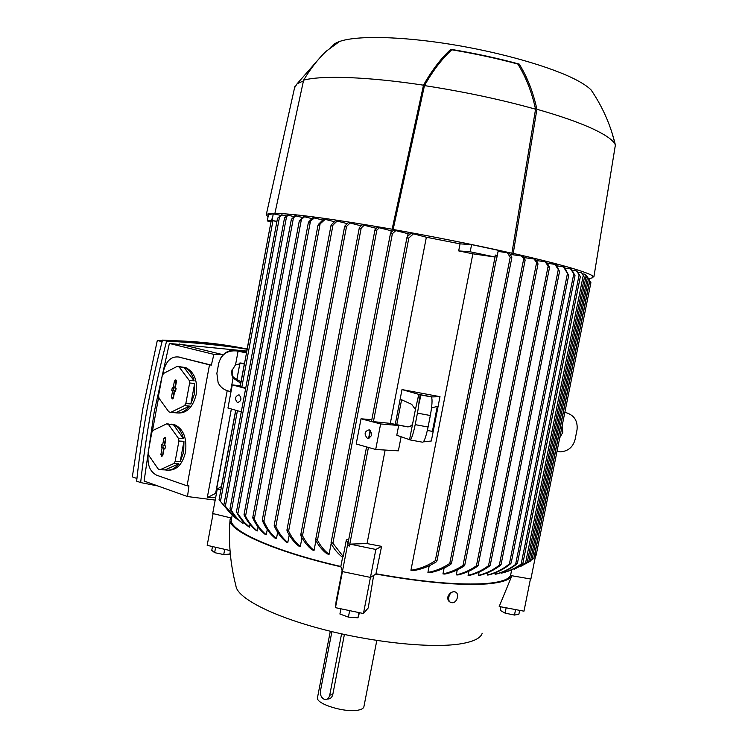<?xml version="1.0" encoding="UTF-8"?>
<svg xmlns="http://www.w3.org/2000/svg" width="748" height="748" viewBox="0 0 748 748"><rect width="100%" height="100%" fill="white"/><g stroke="black" fill="none" stroke-linecap="round" stroke-linejoin="round"><path stroke-width="1.12" d="M317.554 697.332L317.489 697.65C315.553 703.924 345.454 713.096 358.423 710.095C361.845 709.403 363.687 708.234 363.921 706.598L376.805 640.475M344.398 634.491L332.776 694.611C331.962 697.529 330.279 699.006 327.718 699.034L326.969 699.165M331.897 631.63L320.462 690.9C320.032 694.724 321.173 697.473 323.903 699.137L325.193 699.483C327.502 699.492 329.017 698.043 329.737 695.135L341.574 633.865M231.637 518.084L230.543 517.822L230.047 519.748C228.355 542.122 230.309 564.142 235.929 585.815C236.807 597.446 270.29 615.398 320.77 628.806C371.158 642.242 429.791 648.423 459.253 644.047C472.979 641.962 480.637 638.362 482.217 633.238M385.145 450.053L367.034 543.562L381.592 546.367L375.898 574.043C423.555 582.505 460.731 585.787 487.425 583.879C501.721 582.617 509.856 579.906 511.838 575.745L510.547 575.521L511.604 570.219M530.444 578.961L523.974 611.172L499.197 606.488L511.875 575.754M534.745 553.885L535.886 554.184L530.884 579.036L511.838 575.745M419.254 403.041L420.853 394.804M556.989 451.474L560.467 451.848C568.125 451.212 572.987 447.136 575.053 439.628L577.026 429.866C577.952 420.815 574.127 415.037 565.572 412.503L564.843 412.372M562.094 426.07L562.833 432.297L559.738 437.804M535.886 554.184L534.726 553.978M510.547 575.521C508.5 579.606 500.431 582.271 486.331 583.505C459.964 585.375 423.265 582.15 376.263 573.828M501.506 573.136C508.705 571.388 515.26 568.358 521.169 564.048L522.319 563.627C516.307 568.059 509.622 571.173 502.263 572.949L501.506 573.136L501.637 572.472M495.139 574.268C502.693 572.37 509.519 569.069 515.624 564.366L517.242 563.412L516.746 564.114C510.604 568.882 503.713 572.22 496.092 574.137L495.139 574.268L495.447 572.762M487.462 575.025C495.606 572.949 502.918 569.237 509.397 563.889L511.034 562.954L510.51 563.824C504.03 569.163 496.728 572.875 488.584 574.941L487.462 575.025L487.93 572.65M478.458 575.39C486.153 573.445 493.11 570.041 499.318 565.179L500.936 564.394L500.421 565.301C494.26 570.079 487.378 573.435 479.758 575.362L478.458 575.39L479.103 572.145M468.08 575.343C475.578 573.51 482.385 570.294 488.519 565.684L490.118 565.03L489.603 565.984C483.573 570.444 476.906 573.576 469.585 575.38L468.08 575.343L468.903 571.22M456.289 574.866C463.33 573.295 470.043 570.266 476.42 565.787L478.009 565.273L477.486 566.264C471.53 570.425 465.032 573.323 457.982 574.96L456.289 574.866L457.271 569.873M442.956 573.912C450.044 572.454 456.738 569.611 463.04 565.385L464.611 565.002L464.097 566.03C458.01 569.995 451.605 572.678 444.864 574.071L442.956 573.912L444.106 568.078M427.921 572.407C435.673 570.976 442.956 567.994 449.782 563.431L451.343 563.16L450.829 564.291C444.396 568.461 437.477 571.248 430.081 572.641L427.921 572.407L429.221 565.769M410.933 570.247C419.394 569.05 427.519 565.871 435.299 560.72L436.841 560.579L436.327 561.823C428.913 566.507 421.264 569.434 413.373 570.584L410.933 570.247L472.867 253.824L458.683 250.898L460.057 243.857L471.586 244.624L498.299 250.318L496.896 257.424L497.055 255.573L495.279 255.04L494.895 257.003L470.183 251.786L471.586 244.624M413.663 233.675L408.838 237.967L407.258 238.079L407.389 236.518L411.166 233.208L426.351 237.238L460.057 243.857M426.351 237.238L390.306 423.377L371.719 421.479M412.494 424.499L409.539 439.684L396.786 435.243L398.684 425.49L396.73 424.836L401.592 399.769L411.671 404.313L415.421 409.474L412.494 424.499L410.11 426.416L407.997 426.902L390.306 423.377M395.262 424.34L402.003 389.577L439.992 396.664L431.325 440.993L423.377 441.872M375.692 449.492L356.188 443.994L361.041 418.777L380.629 423.957L375.692 449.492L398.375 450.838L401.115 436.748M556.185 264.708L559.429 271.3L554.951 264.371L556.185 264.708M547.312 263.268L554.951 264.371M546.592 262.155L549.219 266.512L549.294 267.784L545.189 261.791L546.592 262.155M536.391 260.528L545.189 261.791M535.652 259.388L537.747 262.763L537.812 264.081L534.044 258.995L535.652 259.388M524.039 257.574L534.044 258.995M523.263 256.405L524.9 258.92L524.946 260.276L521.459 255.975L523.263 256.405M510.145 254.376L521.459 255.975M509.313 253.179L511.576 256.583L511.585 258.032L510.22 257.2L507.284 252.712L509.313 253.179M498.084 251.421L507.284 252.712M470.183 251.786L458.683 250.898M395.954 230.468L392.382 233.694L390.783 233.937L390.905 232.497L393.644 230.066L409.979 234.199M408.034 233.844L407.548 236.368M370.148 430.324L368.596 438.337M370.494 430.642L369.026 438.235M343.173 556.437L342.678 557.363C338.059 553.857 334.216 549.275 331.14 543.618L331.514 542.45L332.897 543.235L343.173 556.437L346.38 539.804L348.671 539.738M379.545 227.626L376.88 230.057L375.253 230.412L375.384 229.084L377.394 227.261L392.457 231.076M391.213 230.861L390.895 232.516M331.14 543.6L329.073 554.343L326.941 553.81C322.566 550.481 318.854 546.012 315.787 540.402L316.124 539.336L317.479 540.224C320.602 546.152 324.464 550.855 329.073 554.343M364.332 225.092L361.2 228.037L359.554 228.542L359.695 227.242L362.341 224.774L376.207 228.318M375.72 228.243L375.599 228.869M315.918 540.645L314.057 550.416L312.103 549.874C307.55 546.208 303.791 541.487 300.855 535.718L301.164 534.67L302.491 535.699C305.623 541.907 309.476 546.807 314.057 550.416M301.977 537.793L300.313 546.479L298.536 545.947C293.786 542.02 289.953 537.008 287.036 530.912L287.316 529.893L288.616 531.071C291.552 537.335 295.46 542.478 300.313 546.479M289.224 535.007L287.793 542.552L286.175 542.02C281.211 537.877 277.256 532.567 274.32 526.096L274.572 525.133L275.844 526.433C278.789 532.997 282.772 538.364 287.793 542.552M277.658 532.277L276.451 538.654L274.993 538.121C269.645 533.661 265.465 527.873 262.445 520.748L262.679 519.804L263.913 521.263C266.924 528.397 271.103 534.194 276.451 538.654M267.251 529.612L266.279 534.783L264.979 534.259C259.921 530.089 255.891 524.769 252.899 518.28L253.095 517.504L254.311 518.981C257.284 525.386 261.267 530.65 266.279 534.783M258.032 526.985L257.284 530.949L256.153 530.435C251.216 526.47 247.233 521.412 244.203 515.279L244.362 514.643L245.559 516.148C248.551 522.132 252.459 527.069 257.284 530.949M250.038 524.404L249.514 527.172L248.551 526.657C243.867 523.104 239.893 518.317 236.639 512.296L243.97 522.001L249.514 527.172M243.324 521.87L243.035 523.45L242.259 522.946C237.499 519.514 233.479 514.951 230.206 509.257L231.45 510.435C234.657 515.83 238.519 520.169 243.035 523.45M238.023 519.402L237.948 519.795C232.965 516.335 228.766 511.8 225.363 506.181L279.5 217.098L277.517 218.248L281.482 214.854L286.512 216.004M375.898 574.043L370.438 577.409L342.397 571.584L340.836 566.479C274.329 551.211 229.01 530.566 231.319 519.795L231.515 518.738M340.836 566.479L342.603 557.307M350.251 222.867L346.548 226.42L344.884 227.065L345.034 225.803L348.418 222.577L361.144 225.849M337.264 220.912L332.972 225.092L331.289 225.877L331.448 224.671L335.572 220.669L347.25 223.633M325.343 219.229L318.302 225.475L318.461 224.316L323.8 219.024L334.44 221.698M314.497 217.808L308.672 222.726L308.812 221.745L313.094 217.64L322.687 220.024M304.716 216.658L299.649 220.782L303.473 216.527L312 218.612M296.049 215.779L291.72 219.145L294.955 215.676L302.388 217.472M288.532 215.181L284.539 217.864L287.597 215.115L293.871 216.593M282.239 214.872L279.5 217.107M234.872 517.448L225.363 506.181M276.938 221.389L272.048 220.417L273.272 213.863L280.818 215.368M271.262 220.501L267.279 220.941L268.476 214.508L273.272 213.863M272.319 218.753L271.505 219.183L272.319 218.753L272.048 220.417M267.279 220.941L271.028 221.763M270.739 223.306L246.578 351.999M409.539 439.684L409.708 439.852C411.185 440.086 413.008 435.018 415.196 424.649L417.44 413.13L430.324 415.514C432.12 405.631 432.503 399.441 431.484 396.945L439.992 396.664M417.44 413.13C419.226 403.237 419.665 397.048 418.74 394.57L415.421 409.474M418.375 394.252L402.003 389.577M348.185 543.562L347.652 545.498L349.522 546.04L349.896 544.114L367.034 543.562M246.494 352.953L238.088 351.177L235.564 364.678L244.624 362.995M245.821 387.595L240.164 386.81L271.505 219.183M276.891 221.632L272.01 220.417M219.295 500.047L230.365 513.25M231.029 391.569L229.299 391.232C224.222 390.166 220.501 387.333 218.136 382.752L216.864 373.317L218.734 363.229C221.371 354.225 227.392 350.129 236.817 350.943L238.088 351.177M240.819 383.322L233.077 378.002L231.955 375.337L231.787 370.868L235.564 364.678M230.571 391.466L233.077 378.002M232.179 369.381L232.17 374.57L233.292 377.216L241.08 381.929M240.248 381.732L240.005 383.07M220.426 358.563C224.119 352.196 229.636 349.475 236.994 350.401L246.672 352.018M431.54 407.922L437.281 406.398L432.4 431.381L427.351 430.465L432.4 431.381M406.772 426.687L407.903 426.902M396.73 424.836L407.978 426.902M410.156 439.936L422.424 442.171C424.004 442.423 425.883 437.374 428.08 427.024L430.324 415.514M494.895 257.003L472.867 253.824M582.327 273.843L584.44 274.151L586.348 275.46L589.695 280.369L586.348 275.46M530.538 560.579L533.679 558.485M381.592 546.367L375.861 549.462L349.896 544.114M342.135 570.752L336.132 601.186L335.469 607.657L363.453 613.528L375.861 549.462M347.652 545.498L349.522 546.04M347.988 543.721L346.38 539.804M342.397 571.584L347.773 543.674M230.543 517.822L212.684 513.511L217.257 489.042L221.548 486.434M220.894 489.903L217.257 489.042M231.384 409.006L215.639 493.315L216.406 493.587M236.705 380.498L239.977 362.995L244.316 364.07M239.977 362.995L244.409 363.565M577.204 271.113L580.355 276.61L576.502 270.87L577.204 271.113M572.145 270.234L576.502 270.86M581.654 272.842L584.422 277.424L581.654 272.842M508.051 571.257L527.116 562.328L514.353 569.237M577.877 272.141L581.131 272.618M497.055 255.573L495.279 255.04M584.534 274.207L587.236 278.172L584.44 274.151M520.711 566.386L529.874 561.411M590.808 282.52L589.658 280.556M535.577 555.717L536.007 555.222M556.877 265.792L564.46 267.045L568.564 275.264L563.412 266.737M571.472 269.186L575.025 275.629L570.584 268.906L571.472 269.186M565.142 268.111L570.593 268.906M244.428 363.5L239.94 362.93L236.667 380.48M231.338 408.988L215.817 493.381M215.639 497.691L207.28 497.598L215.583 493.381M207.28 497.598L227.205 390.699M223.587 354.318L213.891 354.384L211.347 365.099L209.496 364.874L187.065 485.826L156.687 475.232C149.815 471.698 147.019 464.517 148.291 453.681L148.3 453.597M213.891 354.384L169.366 343.454L154.172 412.129L144.102 481.058L187.514 496.541L188.945 485.863L187.065 485.826M187.514 496.541L215.19 500.094M178.361 356.964L211.347 365.099M152.349 431.54L158.735 396.795M162.802 374.626L163.354 371.634C166 361.125 171.04 356.244 178.454 356.992L209.496 364.874M182.073 367.044L185.962 367.717C194.396 372.055 197.818 380.938 196.21 394.374C192.993 407.155 186.888 413.364 177.893 413.008M171.096 424.125L174.508 424.63C183.438 428.885 187.103 438.048 185.513 452.119C182.549 464.218 176.809 470.249 168.291 470.193M153.153 430.352L151.816 432.428L148.141 452.475L148.6 455.13L158.286 469.108L160.109 469.735L173.76 463.573L175.135 461.479L178.912 441.03L178.426 438.328L168.45 424.443L166.617 423.882L153.153 430.352M168.711 424.023L166.617 423.882M168.45 424.443L173.489 424.799C178.361 426.949 181.68 431.559 183.456 438.618L178.426 438.328M178.912 441.03L183.952 441.311L183.69 452.026L180.184 461.684L175.135 461.479M163.606 373.42L162.26 375.543L158.557 395.683L159.034 398.31L168.833 411.839L170.675 412.391L184.457 405.668L185.841 403.527L189.637 382.976L189.141 380.302L179.053 366.875L177.192 366.389L163.606 373.42M181.156 366.857L177.192 366.389M179.053 366.875L184.158 367.502C189.029 369.475 192.358 373.925 194.143 380.835L189.141 380.302M189.637 382.976L194.648 383.5L194.396 394.196L190.862 403.967L185.841 403.527M194.143 380.835L184.055 367.464M184.457 405.668L189.468 406.099C185.401 411.419 180.81 413.644 175.696 412.793L170.675 412.391M175.696 412.793L189.468 406.099M190.862 403.967L194.648 383.5M173.452 397.777L172.227 399.002L171.442 397.207L172.657 390.615L171.769 390.372L172.321 387.371L173.209 387.623L174.415 381.031L175.845 379.853L176.434 381.574L175.219 388.175L176.098 388.427L175.546 391.428L174.667 391.176L173.452 397.777M173.779 387.763L173.302 390.344L174.191 390.596L173.125 398.553M174.667 391.176L175.602 391.111M176.313 380.386L174.667 387.978L173.209 387.623M171.769 390.372L173.302 390.344M172.657 390.615L174.191 390.596M183.456 438.618L173.489 424.799M173.76 463.573L178.809 463.76C174.78 468.921 170.226 470.969 165.168 469.903L160.109 469.735M165.168 469.903L178.809 463.76M180.184 461.684L183.952 441.311M162.868 455.195L161.718 456.383L160.885 454.532L162.092 447.977L161.222 447.697L161.764 444.714L162.643 444.995L163.849 438.44L165.205 437.3L165.841 439.076L164.635 445.64L165.504 445.93L164.953 448.912L164.083 448.632L162.868 455.195M163.223 445.116L162.765 447.622L163.634 447.902L162.606 455.887M164.083 448.632L165.028 448.51M165.691 437.804L164.111 445.303L162.643 444.995M161.222 447.697L162.765 447.622M162.092 447.977L163.634 447.902M247.102 349.204C223.661 345.585 199.249 343.014 173.873 341.509L166.608 341.107C154.369 388.1 145.72 435.252 140.652 482.582L157.884 485.976M246.746 351.102L169.366 343.454M140.652 482.582L136.641 481.142C141.681 433.952 150.292 386.94 162.494 340.106L169.749 340.499C196.64 342.116 222.446 344.903 247.158 348.877M162.082 341.668L157.304 340.49L162.391 340.49M136.931 478.496L132.34 476.859L142.831 408.717L157.304 340.49M166.608 341.107L162.494 340.106M171.778 340.621C197.407 341.312 221.277 343.865 243.39 348.288M245.662 388.446L232.273 384.902L227.953 408.034L241.295 411.802M232.273 384.902L240.36 385.772M238.967 394.822L239.145 394.879C241.969 398.534 241.426 401.096 237.518 402.574L237.368 402.527C234.526 398.89 235.059 396.318 238.967 394.822M361.041 418.777L371.812 419.731M398.684 425.49L380.629 423.957M369.138 429.82L369.4 429.904C372.756 434.008 372.121 436.795 367.511 438.272L367.277 438.197C363.902 434.121 364.519 431.325 369.138 429.82M513.231 253.404L511.903 253.226C474.802 244.867 435.214 236.948 393.13 229.486L424.462 85.599C432.821 70.798 441.928 58.868 451.792 49.789C474.84 53.632 496.859 58.381 517.831 64.047L519.224 64.085C527.256 76.96 533.156 92.023 536.905 109.264L513.231 253.404C537.522 258.939 556.699 263.754 570.761 267.877C584.506 271.935 592.22 274.918 593.903 276.825L592.64 276.638L592.912 277.648L588.732 278.817M393.13 229.486L392.13 229.206L423.49 85.178C431.867 70.349 440.974 58.391 450.81 49.312C474.718 53.267 497.523 58.194 519.224 64.085M325.464 51.977L326.268 51.201C318.237 58.793 310.682 68.451 303.604 80.176L274.927 213.274C295.058 213.863 334.132 219.173 392.13 229.206M274.927 213.274L275.947 213.545C270.112 213.432 266.877 213.834 266.269 214.741L268.018 216.976M536.905 109.264C561.318 116.23 580.411 122.971 594.174 129.488C606.675 135.491 613.743 140.661 615.38 145.009L593.903 276.825M294.562 87.787L297.087 83.795L303.445 80.896M424.462 85.599C463.984 91.686 501.02 99.549 535.559 109.199L511.903 253.226M517.831 64.047C525.9 76.932 531.8 91.976 535.559 109.199M615.613 145.757L611.883 132.377M331.327 47.264C332.393 45.002 335.123 43.075 339.517 41.505C356.151 35.483 399.909 36.147 450.539 44.282C501.151 52.407 551.874 67.058 576.465 80.027C583.15 83.552 588.04 86.852 591.116 89.956L594.772 95.538M303.604 80.176C321.453 75.239 367.483 76.679 423.49 85.178M450.81 49.312L451.792 49.789M331.289 47.283L330.812 47.077M230.047 519.748C228.075 530.659 273.946 551.454 340.929 566.797M373.645 575.436L368.24 607.909L363.453 613.528M450.296 602.149C448.389 601.345 447.566 599.625 447.818 596.998C448.996 593.706 451.063 591.93 454.008 591.677L455.392 592.051M454.204 591.78C448.903 591.247 446.266 601.953 451.53 602.664L452.044 602.72C457.374 603.206 459.955 592.491 454.662 591.827L454.204 591.78M342.425 571.594L335.469 607.657M359.461 612.687L357.965 617.811L358.975 612.584M349.653 610.63L348.4 617.109L357.965 617.811M340.92 608.797L339.91 614.015L348.4 617.109M500.917 606.815L500.216 610.34L505.068 613.117L514.465 615.071L518.888 614.22L519.654 610.359M506.134 607.806L505.068 613.117M515.568 609.583L514.465 615.071M213.105 513.614L207.177 545.348L230.029 550.537M230.169 552.305L229.832 554.09L223.727 554.558L224.709 549.331M215.639 547.265L214.629 552.66L223.727 554.558M212.479 546.545L211.768 550.332L214.629 552.66M329.737 695.135L332.776 694.611M565.572 412.503L564.871 412.232M499.318 565.179L558.214 269.963M488.519 565.684L548.05 266.578M476.42 565.787L536.522 263.006M463.04 565.385L523.619 259.332M449.782 563.431L510.22 257.2M373.355 421.919L408.838 237.967M332.897 543.235L392.382 233.694M317.479 540.224L376.88 230.057M302.491 535.699L361.2 228.037M288.616 531.071L346.548 226.42M275.844 526.433L332.972 225.092M263.913 521.263L320.004 224.531M254.311 518.981L310.364 221.754M245.559 516.148L301.341 219.781M237.939 513.324L293.394 218.126M231.45 510.435L286.512 216.873M349.438 545.89L368.427 447.444M241.828 387.174L272.973 220.632M220.398 501.73L237.425 410.708M236.994 350.401L236.817 350.943M418.562 394.374L431.287 396.749M415.196 424.649L428.08 427.024M532.08 559.654L588.526 278.593M521.169 564.048L579.083 275.086M525.507 563.337L583.178 275.825M435.299 560.72L495.391 255.218M528.696 562.169L586.03 276.517M534.904 553.941L589.789 280.752M509.397 563.889L567.395 273.777M515.624 564.366L573.707 274.189M180.315 357.226L178.454 356.992M171.442 397.207L172.938 397.366M174.415 381.031L175.92 381.209M160.885 454.532L162.391 454.634M163.849 438.44L165.355 438.562M317.489 697.65L330.298 631.237M231.319 519.795L232.198 515.11M347.923 543.637L366.576 446.921M371.476 421.498L407.006 237.219M219.052 499.758L235.788 410.25M232.17 374.57L231.955 375.337M418.74 394.57L431.484 396.945M274.179 525.367L331.027 225.41M244.035 514.652L299.359 220.576M236.452 511.735L291.421 219.024M230.001 508.752L284.539 217.864M331.027 542.936L390.521 233.189M223.961 504.367L277.517 218.248M315.656 539.738L374.991 229.758M300.724 535.016L359.292 227.944M262.305 519.991L318.031 225.073M286.895 530.192L344.622 226.532M252.74 517.588L308.391 222.427M501.067 564.544L559.616 271.15M522.927 563.057L580.355 276.629M527.265 562.281L584.422 277.433M436.954 561L496.7 257.387M221.427 486.499L235.695 410.222M240.987 381.901L244.521 362.986M530.444 561.047L587.236 278.172M451.465 563.506L511.838 257.677M533.838 558.41L589.695 280.369M464.732 565.292L525.18 259.986M536.148 555.175L590.911 282.66M478.131 565.507L538.036 263.838M511.165 563.057L568.742 275.161M490.249 565.226L549.509 267.588M517.382 563.459L575.016 275.647M174.508 424.63L167.655 424.153M185.962 367.717L184.158 367.502M173.873 341.509L169.749 340.499M221.464 354.318L179.137 343.977M237.368 402.527L238.388 402.62M367.277 438.197L368.773 438.309M294.852 86.497L266.269 214.741M318.517 59.354L297.087 83.795M593.061 276.695L592.977 277.237M615.38 145.009C610.705 125.225 602.617 106.88 591.116 89.956M339.517 41.505L326.268 51.201"/></g></svg>
